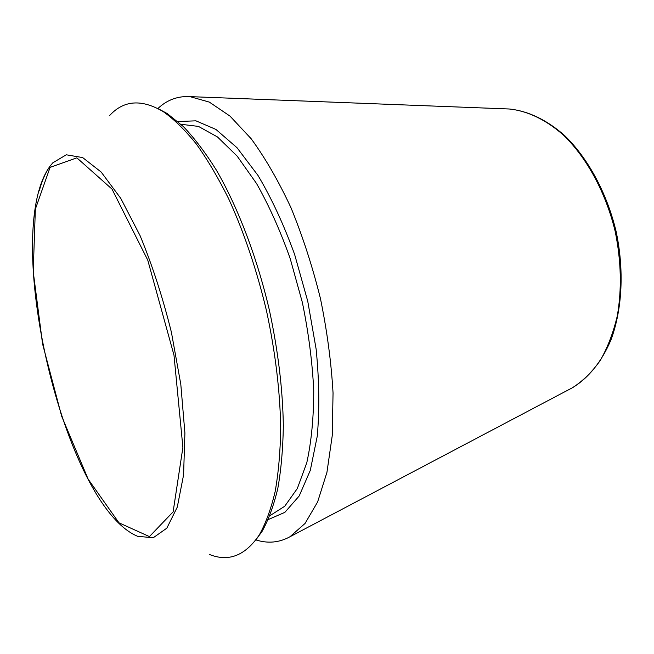<?xml version="1.0" encoding="UTF-8"?>
<svg xmlns="http://www.w3.org/2000/svg" width="654" height="654" viewBox="0 0 654 654"><rect width="100%" height="100%" fill="white"/><g stroke="black" fill="none" stroke-linecap="round" stroke-linejoin="round"><path stroke-width="0.98" d="M157.884 108.523C167.056 99.907 177.749 95.942 189.971 96.629L209.329 102.106L229.995 116.093L251.144 138.722C265.213 157.949 278.481 180.929 290.948 207.661C302.622 236.127 312.44 266.374 320.411 298.42C327.065 330.769 331.284 362.291 333.049 393.005L332.248 435.613L326.935 472.368L317.631 501.92L305.042 523.462L289.943 536.762C279.225 542.665 267.862 543.711 255.869 539.902M109.782 115.374C123.835 100.144 141.681 98.901 163.304 111.662C174.07 119.29 185.033 130.023 196.208 143.847C207.359 159.412 218.158 177.684 228.606 198.669C244.032 232.35 256.654 269.685 266.464 310.675C275.326 351.885 280.067 391.002 280.705 428.051C280.353 451.489 278.506 472.638 275.171 491.481C271.067 508.779 265.81 523.192 259.409 534.727C245.413 555.573 228.786 562.17 209.533 554.502M158.35 108.768L167.211 113.551L183.341 126.541C194.377 138.068 205.34 152.521 216.237 169.901C237.754 206.901 256.875 256.777 269.35 310.021C278.081 350.658 282.749 389.261 283.337 425.828C282.969 448.971 281.114 469.866 277.795 488.505C273.707 505.624 268.475 519.897 262.107 531.342L256.188 539.485M506.245 108.883L509.147 108.989C527.279 110.788 546.147 119.69 563.838 135.484C587.03 158.088 605.898 192.832 615.201 231.459C621.226 261.159 621.913 289.379 617.253 316.119C613.256 332.878 607.566 347.691 600.192 360.558C592.017 372.101 582.779 381.151 572.463 387.724L569.896 389.081M50.08 167.375L76.853 157.835L111.998 189.088L147.755 260.128L173.989 355.179L182.891 447.393L173.114 511.886L149.414 536.591L118.963 522.808L88.159 479.178L61.656 416.23L42.575 343.922L33.215 271.639L35.357 209.149L50.08 167.375M52.843 162.789L66.283 154.802L82.649 157.565L101.174 172.051L120.769 198.375L140.038 235.546C152.259 265.091 162.715 297.333 171.405 332.273L180.798 384.266L184.902 433.054L183.586 474.902L177.283 507.103L166.827 528.17L153.265 537.735L137.692 536.337C63.806 505.877 0.114 231.688 50.562 165.495L52.843 162.789M39.248 190.903C42.093 180.251 45.903 171.749 50.669 165.397M177.855 121.513L195.938 120.835L215.951 129.443L237.018 147.722L258.003 175.46C271.59 198.342 283.795 224.665 294.619 254.431L307.756 301.298L316.152 349.236C319.25 380.759 319.618 409.772 317.247 436.275L310.298 470.357L299.205 495.953L284.866 512.352L268.271 519.554M180.954 124.285L198.448 126.402L217.447 136.939L237.14 156.102L256.556 183.537C269.056 205.626 280.272 230.666 290.212 258.649L302.377 302.516C308.557 332.706 312.35 362.038 313.74 390.503C313.707 417.702 311.386 441.785 306.791 462.754L297.308 488.538L284.727 506.253L269.873 515.72M189.971 96.629L509.147 108.989C527.729 110.82 546.875 119.821 564.68 135.631C587.987 158.243 606.806 192.816 616.068 231.263C624.325 269.922 622.289 309.252 611.032 339.712C601.811 361.67 588.428 378.053 572.463 387.724L289.943 536.762M167.211 113.551L163.304 111.662M262.107 531.342L259.409 534.727"/></g></svg>
